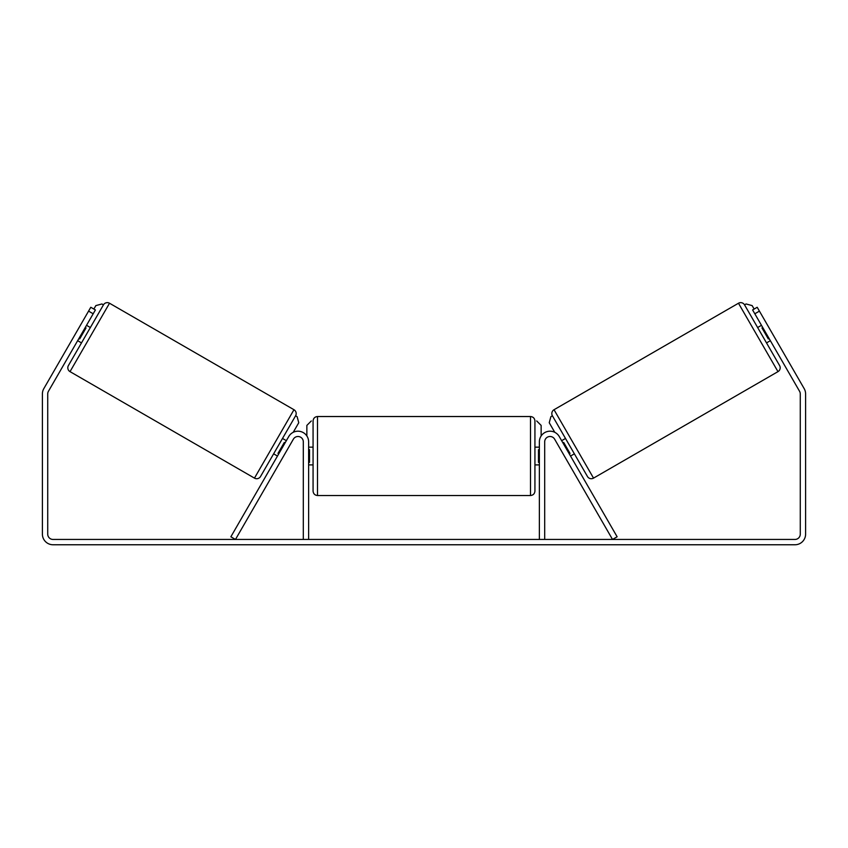 <?xml version="1.0" encoding="UTF-8"?>
<svg xmlns="http://www.w3.org/2000/svg" width="848" height="848" viewBox="0 0 848 848"><rect width="100%" height="100%" fill="white"/><g stroke="black" fill="none" stroke-linecap="round" stroke-linejoin="round"><path stroke-width="1.27" d="M288.765 436.497A10.653 10.653 0 0 1 308.63 441.819L308.63 539.445L303.308 539.445L303.308 441.819A5.321 5.321 0 0 0 293.376 439.158L235.479 539.445L230.868 536.784L288.765 436.497M559.235 436.497A10.653 10.653 0 0 0 539.37 441.819L539.37 539.445L544.692 539.445L544.692 441.819A5.321 5.321 0 0 1 554.624 439.158L612.521 539.445L617.132 536.784L559.235 436.497M593.526 478.124L554.03 409.722L738.481 303.234A4.441 4.441 0 0 1 744.544 304.856L779.598 365.573A4.441 4.441 0 0 1 777.976 371.636L593.526 478.124A4.441 4.441 0 0 1 587.463 476.502L552.408 415.785L550.871 416.675L549.239 422.739L554.762 432.289M554.03 409.722A4.441 4.441 0 0 0 552.408 415.785M757.635 327.529L761.472 325.314M766.507 342.899L770.344 340.684M561.652 440.674L565.499 438.458M570.524 456.054L574.372 453.828M562.924 442.879L563.687 442.433L570.026 453.404L569.262 453.85M762.744 327.508L761.97 327.953L768.309 338.924L769.083 338.49M93.185 313.781L88.574 311.121L90.789 307.273L95.4 309.944L48.442 391.278A5.321 5.321 0 0 0 47.721 393.938L47.721 534.113A5.321 5.321 0 0 0 53.053 539.445L794.947 539.445A5.321 5.321 0 0 0 800.279 534.113L800.279 393.938A5.321 5.321 0 0 0 799.558 391.278L752.6 309.944L757.211 307.273L759.426 311.121L754.815 313.781M88.574 311.121L43.831 388.617A10.653 10.653 0 0 0 42.4 393.938L42.4 534.113A10.653 10.653 0 0 0 53.053 544.766L794.947 544.766A10.653 10.653 0 0 0 805.6 534.113L805.6 393.938A10.653 10.653 0 0 0 804.169 388.617L759.426 311.121M254.474 478.124L293.97 409.722L109.519 303.234A4.441 4.441 0 0 0 103.456 304.856L68.402 365.573A4.441 4.441 0 0 0 70.024 371.636L254.474 478.124A4.441 4.441 0 0 0 260.537 476.502L295.592 415.785L297.129 416.675L298.761 422.739L293.238 432.289M293.97 409.722A4.441 4.441 0 0 1 295.592 415.785M90.365 327.529L86.528 325.314M85.256 327.508L86.03 327.953L79.691 338.924L78.917 338.49M81.493 342.899L77.656 340.684M286.348 440.674L282.501 438.458M277.476 456.054L273.628 453.828M285.076 442.879L284.313 442.433L277.974 453.404L278.738 453.85M313.071 456.023L313.071 420.968C313.336 418.276 314.809 416.792 317.502 416.527L317.502 495.518C314.809 495.253 313.336 493.769 313.071 491.077L313.071 456.023M317.502 495.518L530.498 495.518L530.498 416.527C533.191 416.792 534.664 418.276 534.929 420.968L534.929 491.077L534.929 464.895L539.37 464.895M308.63 449.684L309.52 449.684L309.52 462.361L308.63 462.361M539.37 462.361L538.48 462.361L538.48 449.684L539.37 449.684M93.863 309.054L95.856 305.598L101.919 303.966L103.456 304.856M306.859 435.936L306.859 425.41L311.29 420.968M536.71 420.968L541.141 425.41L541.141 435.936M754.137 309.054L752.144 305.598L746.081 303.966L744.544 304.856M738.481 303.234L777.976 371.636M109.519 303.234L70.024 371.636M530.498 416.527L317.502 416.527M313.071 447.15L308.63 447.15M539.37 447.15L534.929 447.15M313.071 464.895L308.63 464.895M530.498 495.518C533.191 495.253 534.664 493.769 534.929 491.077"/></g></svg>
